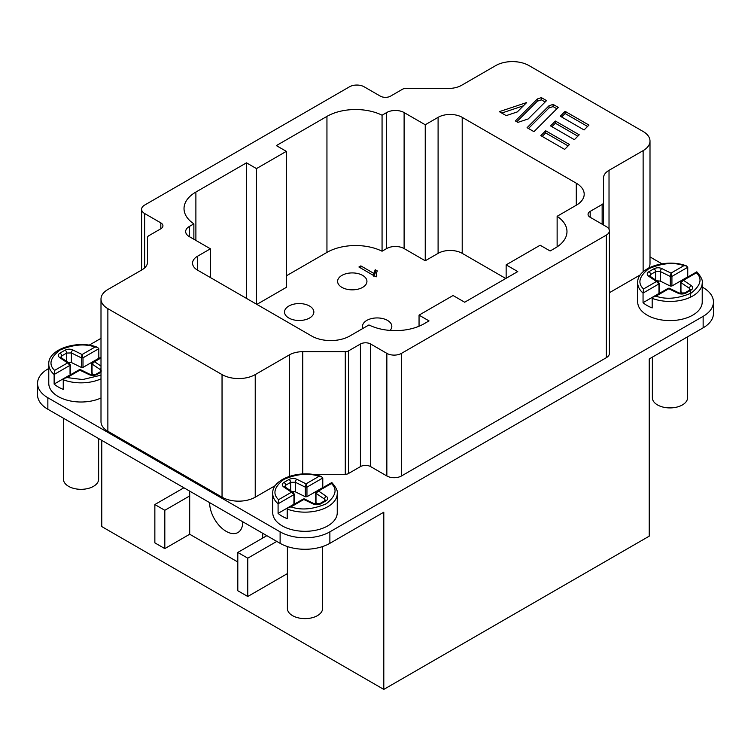 <?xml version="1.0" encoding="UTF-8"?>
<svg xmlns="http://www.w3.org/2000/svg" width="751" height="751" viewBox="0 0 751 751"><rect width="100%" height="100%" fill="white"/><g stroke="black" fill="none" stroke-linecap="round" stroke-linejoin="round"><path stroke-width="1.13" d="M288.816 318.011A14.663 8.468 180 0 1 284.526 312.031A14.663 8.468 180 0 1 293.575 304.211A14.663 8.468 180 0 1 309.553 306.042A14.663 8.468 180 0 1 313.852 312.031A14.663 8.468 180 0 1 304.803 319.851A14.663 8.468 180 0 1 288.816 318.011M652.366 357.147L652.366 397.748A17.592 10.157 0 0 0 657.519 404.939A17.592 10.157 0 0 0 676.698 407.136A17.592 10.157 0 0 0 687.559 397.748L687.559 336.833M658.965 292.59L658.965 283.014L658.88 283.944L656.477 281.503L643.523 288.985L643.053 293.087A32.255 18.625 180 0 1 637.702 282.817L637.702 301.968A32.255 18.625 0 0 0 647.155 315.138A32.255 18.625 0 0 0 682.312 319.175A32.255 18.625 0 0 0 702.223 301.968L702.223 282.817A32.255 18.625 180 0 1 685.241 299.217A32.255 18.625 180 0 1 652.178 298.354L653.267 296.927L655.97 296.166L668.916 288.684L668.287 288.262L669.394 288.224L679.139 293.031A2.347 1.249 116.3 0 0 678.097 293.219C680.678 294.354 683.297 294.289 685.954 293.04L690.986 290.13C693.154 288.731 693.257 287.22 691.295 285.596L683.448 280.301L680.96 282.62L689.512 288.393A2.347 1.455 -56 0 1 691.295 285.596M658.88 283.944L643.053 293.087L643.053 302.662A32.255 18.625 0 0 0 647.155 305.563A32.255 18.625 0 0 0 652.178 307.929L652.178 298.354M287.211 509.065L287.211 518.641A32.255 18.625 0 0 1 282.188 516.275A32.255 18.625 0 0 1 278.086 513.374L278.086 503.799L293.913 494.656L291.51 492.215L278.555 499.697L278.086 503.799A32.255 18.625 180 0 1 272.735 493.529L272.735 512.689A32.255 18.625 0 0 0 282.188 525.85A32.255 18.625 0 0 0 317.335 529.896A32.255 18.625 0 0 0 337.255 512.689L337.255 493.529A32.255 18.625 180 0 1 320.273 509.929A32.255 18.625 180 0 1 287.211 509.065L288.3 507.648L291.003 506.878L303.948 499.396L303.32 498.974L288.3 507.648M70.04 374.007L70.04 364.423L69.956 365.361L67.552 362.911L54.598 370.393L54.128 374.496A32.255 18.625 180 0 1 48.777 364.226L48.777 383.385A32.255 18.625 0 0 0 58.221 396.556A32.255 18.625 0 0 0 101 398.011M69.956 365.361L54.128 374.496L54.128 384.071A32.255 18.625 0 0 0 58.221 386.972A32.255 18.625 0 0 0 63.253 389.347L63.253 379.762L64.342 378.344L67.046 377.575L79.991 370.102L79.362 369.67L80.46 369.633L90.204 374.439A2.347 1.249 116.3 0 0 89.172 374.627C91.753 375.763 94.373 375.707 97.02 374.449L101 372.149M63.441 418.241L63.441 479.166A17.592 10.157 0 0 0 68.594 486.348A17.592 10.157 0 0 0 87.773 488.554A17.592 10.157 0 0 0 98.634 479.166L98.634 438.556M287.398 546.559L287.398 608.47A17.592 10.157 0 0 0 292.552 615.651A17.592 10.157 0 0 0 311.731 617.848A17.592 10.157 0 0 0 322.592 608.47L322.592 546.559M362.921 328.422A14.663 8.468 180 0 1 362.498 326.394A14.663 8.468 180 0 1 371.548 318.574A14.663 8.468 180 0 1 387.525 320.414A14.663 8.468 180 0 1 391.825 326.394A14.663 8.468 180 0 1 390.06 330.421M341.902 287.37A14.663 8.468 180 0 1 337.612 281.381A14.663 8.468 180 0 1 346.662 273.561A14.663 8.468 180 0 1 362.639 275.392A14.663 8.468 180 0 1 366.939 281.381A14.663 8.468 180 0 1 357.889 289.201A14.663 8.468 180 0 1 341.902 287.37M242.592 521.673A23.459 13.546 -120 0 0 242.78 521.785A23.459 13.546 60 0 1 237.926 532.525A23.459 13.546 60 0 1 226.192 531.361A23.459 13.546 60 0 1 209.604 502.626M101.77 440.368L101.77 526.573L383.799 689.399L649.23 536.158L649.23 358.959L703.143 327.83A35.194 20.315 180 0 0 713.45 313.467L713.45 301.968A35.194 20.315 180 0 1 703.143 316.34L329.877 531.839A35.194 20.315 180 0 1 280.114 531.839L47.857 397.748A35.194 20.315 180 0 1 37.55 383.385A35.194 20.315 180 0 1 47.857 369.013L48.777 368.488M89.078 345.216L101 338.335M37.55 383.385L37.55 394.876A35.194 20.315 180 0 0 47.857 409.248L280.114 543.33A35.194 20.315 180 0 0 329.877 543.33L383.799 512.21L383.799 689.399M702.223 287.07L703.143 287.605A35.194 20.315 180 0 1 713.45 301.968M650 256.917L661.922 263.808M289.323 476.341L289.323 354.904L255.227 374.589A23.459 13.546 180 0 1 222.043 374.589L107.872 308.67A23.459 13.546 180 0 1 101 299.095L101 421.696A23.459 13.546 0 0 0 107.872 431.271L222.043 497.19A23.459 13.546 0 0 0 255.227 497.19L275.504 485.484M648.798 267.938A23.459 13.546 0 0 0 650 263.657L650 141.066A23.459 13.546 180 0 1 643.128 150.641L609.023 170.327L609.023 229.28M609.39 292.712L640.472 274.772M386.849 475.965L386.849 353.364L370.675 344.024L370.675 466.624L386.849 475.965A10.345 5.97 0 0 0 401.485 475.965L606.357 357.673A10.345 5.97 0 0 0 609.39 353.449L609.39 230.857A10.345 5.97 0 0 0 606.357 226.633L590.183 217.292A7.247 4.187 180 0 1 588.061 214.335A7.247 4.187 180 0 1 590.183 211.378L590.183 217.292M370.675 466.624A7.247 4.187 0 0 0 360.424 466.624L360.424 344.024L348.455 350.933A4.487 2.591 0 0 1 345.282 351.693L302.747 351.693L302.747 473.956M311.383 474.294L345.282 474.294A4.487 2.591 0 0 0 348.455 473.534L360.424 466.624M189.693 491.135L189.693 534.233L164.816 548.606L154.856 542.86L154.856 504.541L183.892 487.784M262.69 533.276L262.69 538.063L237.804 552.436L237.804 590.746L247.764 596.491L247.764 558.181L276.79 541.415M237.804 562.011L189.693 534.233M287.398 573.604L247.764 596.491M262.69 538.063L266.84 535.67M687.925 276.922A32.255 18.625 0 0 0 687.747 276.856L687.747 267.281L686.405 265.892L683.954 265.638L671.009 273.111L671.92 276.415L670.305 276.462L671.009 273.111L661.828 268.586C659.247 267.45 656.627 267.506 653.98 268.764L648.939 271.674C646.78 273.064 646.677 274.575 648.629 276.208L656.477 281.503L658.308 281.832L659.237 283.456L659.237 293.031M322.949 487.634A32.255 18.625 0 0 0 322.78 487.568L322.78 477.993L321.437 476.603L318.987 476.35L306.042 483.822L306.952 487.136L305.338 487.174L306.042 483.822L296.861 479.298C294.261 478.171 291.641 478.227 289.004 479.476L283.972 482.386C281.822 483.794 281.719 485.306 283.662 486.92L291.51 492.215L293.341 492.543L284.976 486.892A2.347 1.455 124 0 0 283.662 486.92M98.991 358.33A32.255 18.625 0 0 0 98.822 358.265L98.822 348.689L97.48 347.3L95.03 347.046L82.084 354.528L82.995 357.833L98.822 348.689M101 299.095A23.459 13.546 180 0 1 107.872 289.52L141.977 269.834A18.982 10.955 180 0 0 147.534 262.08L147.534 237.523A4.487 2.591 0 0 1 148.848 235.692L160.817 228.783L160.817 222.869L144.643 213.528L144.643 267.9M141.61 270.041L141.61 209.304A10.345 5.97 0 0 1 144.643 205.079L349.515 86.797A10.345 5.97 0 0 1 364.151 86.797L380.325 96.128A7.247 4.187 180 0 0 390.576 96.128L402.545 89.219A4.487 2.591 0 0 1 405.718 88.468L448.253 88.468A18.982 10.955 180 0 0 461.677 85.257L495.773 65.572A23.459 13.546 180 0 1 528.957 65.572L643.128 131.481A23.459 13.546 180 0 1 650 141.066M609.023 170.327A18.982 10.955 180 0 0 603.466 178.071L603.466 224.962M606.357 357.673L606.357 235.082L401.485 353.364L401.485 475.965M189.693 495.923L164.816 510.295L154.856 504.541M164.816 548.606L164.816 510.295M237.804 552.436L247.764 558.181M375.237 269.74L377.209 270.876L376.307 273.946L376.814 275.908L375.566 276.631L358.912 267.009L360.846 265.892L373.82 273.392L375.237 269.74L375.237 272.613L373.82 276.265M505.77 278.499L462.212 253.35A17.048 9.847 0 0 0 438.096 253.35L425.244 260.775L404.113 248.572A12.354 7.134 0 0 0 386.643 248.572L382.062 251.219A40.507 23.384 0 0 0 326.948 252.392L286.328 275.842M286.328 151.355L276.349 145.6L326.948 116.386A40.507 23.384 180 0 1 382.062 115.213L386.643 112.566A12.354 7.134 180 0 1 404.113 112.566L425.244 124.76L438.096 117.344A17.048 9.847 180 0 1 462.212 117.344L576.289 183.206A26.98 15.574 180 0 1 584.194 194.218A26.98 15.574 180 0 1 576.289 205.23L557.129 216.297A40.507 23.384 180 0 1 566.977 231.571A40.507 23.384 180 0 1 555.111 248.112L550.136 250.984L540.147 245.22L506.146 264.859L517.768 271.571L464.681 302.221L453.06 295.509L419.049 315.138L429.028 320.902L424.052 323.775A40.507 23.384 180 0 1 368.938 324.948L349.788 336.007A26.98 15.574 180 0 1 311.627 336.007L197.551 270.144A17.048 9.847 180 0 1 192.556 263.179A17.048 9.847 180 0 1 197.551 256.222L210.402 248.797L189.28 236.603A12.354 7.134 180 0 1 185.666 231.561A12.354 7.134 180 0 1 189.28 226.511L193.871 223.864A40.507 23.384 180 0 1 184.023 208.59A40.507 23.384 180 0 1 195.889 192.049L246.488 162.836L256.466 168.599L286.328 151.355L286.328 287.37L256.861 304.38M682.912 293.51L680.96 292.195L680.96 282.62L681.72 280.498L683.448 280.301L696.872 272.547M680.688 291.754L680.688 282.179L681.72 280.498L696.797 271.824C701.077 276.715 702.88 280.376 702.223 282.817M304.653 499.884L313.129 503.93C315.73 505.057 318.349 505.001 320.977 503.752L326.018 500.842C328.168 499.434 328.271 497.922 326.328 496.308L318.48 491.013L315.993 493.332L316.077 492.403L316.753 491.21L318.48 491.013L331.904 483.259M316.772 491.201L331.829 482.536C336.082 487.361 337.884 491.023 337.255 493.529M569.511 144.521L564.649 149.383L540.823 135.621L545.677 130.768L569.511 144.521M560.255 116.189L565.109 111.336L588.944 125.088L584.081 129.951L560.255 116.189M506.193 115.626L499.321 111.664L526.658 102.549L517.27 111.937L506.193 115.626M289.323 354.904A18.982 10.955 180 0 1 302.747 351.693M360.424 344.024A7.247 4.187 180 0 1 370.675 344.024M386.849 353.364A10.345 5.97 0 0 0 401.485 353.364M606.357 235.082A10.345 5.97 0 0 0 609.39 230.857M603.466 202.639A4.487 2.591 0 0 1 602.152 204.46L590.183 211.378M141.61 209.304A10.345 5.97 0 0 0 144.643 213.528M160.817 222.869A7.247 4.187 180 0 1 162.939 225.826A7.247 4.187 180 0 1 160.817 228.783M537.322 98.991L541.387 97.639L546.54 100.615L528.206 118.949L517.89 122.385L515.383 120.93L537.322 98.991L537.322 101.188L541.387 99.827L541.387 97.639M527.08 127.689L549.019 105.75L553.093 104.398L558.237 107.365L533.952 131.66L527.08 127.689M550.539 125.905L555.393 121.052L579.228 134.804L574.365 139.667L550.539 125.905M376.354 273.251L375.237 272.613M373.82 273.392L373.82 275.626M360.846 265.892L360.846 268.126M210.402 277.56L210.402 248.797M193.871 239.25L193.871 223.864M246.488 162.836L246.488 298.391M256.466 304.155L256.466 168.599M382.062 115.213L382.062 251.219M425.244 124.76L425.244 260.775M557.129 216.297L557.129 246.854M506.146 264.859L506.146 278.283M419.049 315.138L419.049 326.234M60.671 357.279L61.676 355.955L66.708 353.045L71.383 352.942L81.38 357.88L82.084 354.528L72.903 349.994C70.322 348.858 67.703 348.924 65.046 350.173L60.014 353.083C57.846 354.481 57.743 355.993 59.705 357.617L67.552 362.911L69.383 363.24L70.312 364.864L70.312 374.439M545.677 130.768L545.677 132.955L568.122 145.91M542.213 136.419L545.677 132.955M565.109 111.336L565.109 113.523L587.554 126.478M561.645 116.996L565.109 113.523M501.724 113.054L523.363 105.835M545.151 102.005L541.387 99.827M516.772 121.737L537.322 101.188M549.019 105.75L549.019 107.937L553.093 106.586L553.093 104.398M528.469 128.487L549.019 107.937M553.093 106.586L556.848 108.754M555.393 121.052L555.393 123.239L577.838 136.194M551.929 126.712L555.393 123.239M669.62 289.163L678.097 293.219M93.988 374.918L92.035 373.604L92.035 364.028L92.795 361.916L94.523 361.71L92.035 364.028L100.587 369.802A2.347 1.455 -56 0 1 101 368.365M80.695 370.581L89.172 374.627M656.759 280.78L660.307 281.109L670.305 286.047L670.305 276.462L660.307 271.533A2.347 1.249 -63.7 0 1 661.828 268.586M278.086 513.374L293.913 504.24L293.998 493.726M284.629 486.573L285.633 485.259L290.665 482.349L295.34 482.245L295.34 491.821L291.792 491.492M295.34 491.821L305.338 496.758L305.338 487.174L295.34 482.245A2.347 1.249 -63.7 0 1 296.861 479.298M324.545 500.898L324.545 499.105L315.993 493.332L315.993 502.907L317.945 504.221M67.834 362.189L71.383 362.517L81.38 367.455L81.38 357.88L82.995 357.833L82.995 367.408L98.822 358.265M680.96 292.195L681.044 291.266M687.747 276.856L671.92 286L670.305 286.047M658.88 293.519L643.053 302.662M293.998 503.301L293.913 504.24M315.993 502.907L316.077 501.978M322.78 487.568L306.952 496.711L305.338 496.758M69.956 374.937L54.128 384.071M92.035 373.604L92.12 372.674M82.995 367.408L81.38 367.455M101 378.851A32.255 18.625 180 0 1 63.253 379.762M703.143 316.34L703.143 327.83M329.877 543.33L329.877 531.839M47.857 409.248L47.857 397.748M280.114 543.33L280.114 531.839M222.043 374.589L222.043 497.19M255.227 497.19L255.227 374.589M107.872 308.67L107.872 431.271M643.128 150.641L643.128 271.834M345.282 474.294L345.282 351.693M696.402 272.82C702.589 278.687 700.824 285.446 691.117 293.115C677.843 298.72 666.128 299.733 655.97 296.166M643.523 288.985C637.336 283.118 639.101 276.349 648.808 268.689C662.091 263.085 673.807 262.061 683.954 265.638M278.555 499.697C272.369 493.829 274.134 487.07 283.84 479.401C297.124 473.797 308.839 472.773 318.987 476.35M331.435 483.531C337.621 489.399 335.857 496.158 326.15 503.827C312.867 509.431 301.151 510.445 291.003 506.878M54.598 370.393C48.411 364.526 50.176 357.767 59.883 350.097C73.157 344.493 84.872 343.479 95.03 347.046M101 375.171L82.648 379.555L67.046 377.575M602.152 204.46L602.152 224.202M348.455 473.534L348.455 350.933M197.551 256.222L197.551 270.144M189.28 226.511L189.28 236.603M195.889 192.049L195.889 240.414M326.948 116.386L326.948 252.392M404.113 112.566L404.113 248.572M386.643 248.572L386.643 112.566M462.212 117.344L462.212 253.35M438.096 253.35L438.096 117.344M576.289 183.206L576.289 205.23M101 366.084L94.523 361.71L101 357.964M689.512 290.186L689.512 288.393L690.329 289.595M690.338 289.679L689.812 290.017A2.347 1.352 60 0 1 690.986 290.13M679.139 293.031L684.781 292.918A2.347 1.352 60 0 1 685.954 293.04M658.308 281.832L649.944 276.18A2.347 1.455 124 0 0 648.629 276.208M649.596 275.861L650.601 274.547A2.347 1.352 -120 0 0 648.939 271.674M650.601 276.621L650.601 274.547L655.632 271.637A2.347 1.352 -120 0 0 653.98 268.764M655.632 280.02L655.632 271.637L660.307 271.533L660.307 281.109M285.633 487.333L285.633 485.259A2.347 1.352 -120 0 0 283.972 482.386M290.665 490.732L290.665 482.349A2.347 1.352 -120 0 0 289.004 479.476M325.361 500.307L324.545 499.105A2.347 1.455 -56 0 1 326.328 496.308M325.371 500.401L324.845 500.729A2.347 1.352 60 0 1 326.018 500.842M324.845 500.729L319.813 503.639A2.347 1.352 60 0 1 320.977 503.752M319.813 503.639L314.171 503.743A2.347 1.249 116.3 0 0 313.129 503.93M69.383 363.24L61.019 357.589A2.347 1.455 124 0 0 59.705 357.617M61.676 358.03L61.676 355.955A2.347 1.352 -120 0 0 60.014 353.083M66.708 361.428L66.708 353.045A2.347 1.352 -120 0 0 65.046 350.173M71.383 362.517L71.383 352.942A2.347 1.249 -63.7 0 1 72.903 349.994M100.587 371.604L100.587 369.802L101 370.159M101.432 370.975L100.887 371.426A2.347 1.352 60 0 1 101 371.37M90.204 374.439L95.846 374.336A2.347 1.352 60 0 1 97.02 374.449M315.993 493.332L316.077 492.403M671.92 286L671.92 276.415L687.747 267.281M322.78 477.993L306.952 487.136L306.952 496.711M686.405 265.892C666.512 258.109 636.641 267.797 637.702 282.817M321.437 476.603C301.545 468.821 271.674 478.509 272.735 493.529M97.48 347.3C77.588 339.518 47.717 349.206 48.777 364.226M376.307 273.946L376.307 276.819M653.267 296.927L668.287 288.262M684.781 292.918L689.812 290.017M314.171 503.743L304.418 498.936L303.32 498.974M95.846 374.336L100.887 371.426M690.347 297.255L690.347 290.506M293.341 492.543L294.27 494.167L294.27 503.743M315.72 502.475L315.72 492.891L316.753 491.21M92.795 361.916L91.763 363.587L91.763 373.172M92.814 361.907L101 357.176M64.342 378.344L79.362 369.67"/></g></svg>
